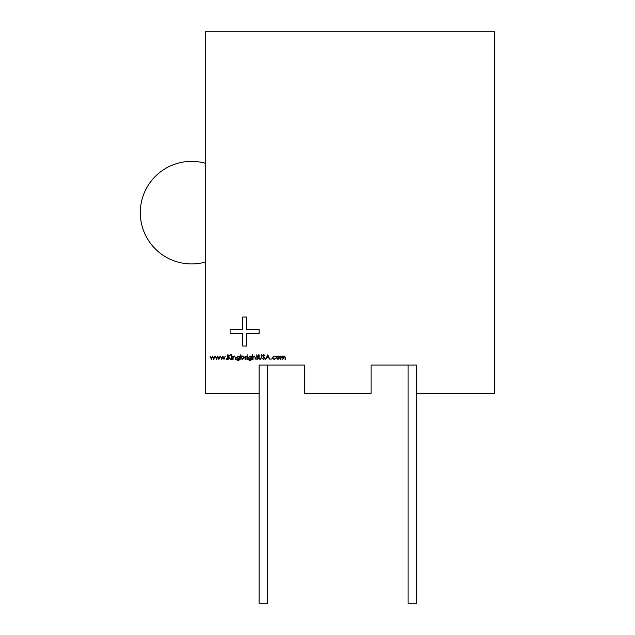 <?xml version="1.0" encoding="UTF-8"?>
<svg xmlns="http://www.w3.org/2000/svg" width="635" height="635" viewBox="0 0 635 635"><rect width="100%" height="100%" fill="white"/><g stroke="black" fill="none" stroke-linecap="round" stroke-linejoin="round"><path stroke-width="0.95" d="M205.248 262.08A51.284 51.284 0 0 1 140.295 212.661A51.284 51.284 0 0 1 205.248 163.235M276.273 357.719L276.725 356.545L277.995 355.989L279.265 356.537L279.717 357.719L277.995 359.442L276.273 357.719M271.042 359.442L271.042 358.68L271.042 359.442M264.993 358.259L263.692 359.497L262.303 358.497L263.692 359.029L264.581 358.259L262.596 355.767L263.716 354.703L264.93 355.473L263.676 355.171L263.001 355.751L264.993 358.259M256.286 356.052L256.865 356.052L256.865 354.703L257.278 356.052L257.866 356.052L257.278 356.457L257.278 359.378L256.865 359.378L256.865 356.457L256.286 356.052M249.936 355.989L251.262 356.632L251.666 356.052L251.547 359.712L249.976 360.664L248.277 359.616L249.936 360.259L251.262 358.743L249.928 359.378L248.222 357.703L249.936 355.989M247.134 355.346L247.134 354.647L247.134 355.346M241.205 358.767L240.8 359.378L240.8 354.703L241.205 356.656L242.562 355.989L244.3 357.719L242.554 359.442L241.205 358.767M233.085 359.378L232.672 359.378L232.672 356.052L233.085 356.648L234.355 355.989L235.593 357.68L235.593 359.378L235.188 359.378L235.141 357.053L234.283 356.402L233.148 357.283L233.085 359.378M231.473 355.346L231.473 354.647L231.473 355.346M226.33 359.442L226.33 358.68L226.33 359.442M216.598 359.378L215.146 356.052L216.575 358.442L217.662 356.052L218.797 358.442L220.226 356.052L218.837 359.378L217.686 356.981L216.598 359.378M371.062 365.077L416.647 365.077L416.647 393.565L494.705 393.565L494.705 31.75L205.248 31.75L205.248 393.565L259.096 393.565L259.096 365.077L304.681 365.077L304.681 393.565L371.062 393.565L371.062 365.077M211.455 359.378L210.002 356.052L211.431 358.442L212.519 356.052L213.654 358.442L215.082 356.052L213.693 359.378L212.542 356.981L211.455 359.378M221.742 359.378L220.281 356.052L221.718 358.442L222.806 356.052L223.941 358.442L225.369 356.052L223.98 359.378L222.829 356.981L221.742 359.378M228.116 359.378L227.703 359.378L227.703 354.822L228.116 354.822L228.116 356.56L230.6 354.822L228.362 356.87L230.775 359.378L228.116 357.18L228.116 359.378M231.68 359.378L231.275 359.378L231.275 356.052L231.68 356.052L231.68 359.378M238.133 355.989L239.451 356.632L239.863 356.052L239.744 359.712L238.173 360.664L236.474 359.616L238.133 360.259L239.451 358.743L238.125 359.378L236.41 357.703L238.133 355.989M245.412 359.378L245.007 359.378L245.007 356.052L245.412 356.537L246.229 355.989L245.491 357.116L245.412 359.378M247.34 359.378L246.936 359.378L246.936 356.052L247.34 356.052L247.34 359.378M253.008 359.378L252.603 359.378L252.603 354.703L253.008 356.68L254.278 355.989L255.524 357.68L255.119 359.378L255.072 357.053L254.206 356.402L253.071 357.283L253.008 359.378M258.762 358.537L258.683 354.822L259.088 354.822L259.104 358.156L260.159 359.029L261.144 358.259L261.191 354.822L261.604 354.822L261.604 357.576L260.183 359.497L258.762 358.537M265.573 359.378L267.795 354.822L269.899 359.378L268.78 357.918L266.716 357.918L265.573 359.378M272.177 357.743L274.042 355.989L275.566 356.775L274.01 356.402L272.59 357.703L274.018 359.029L275.566 358.672L274.01 359.442L272.177 357.743M280.948 359.378L280.535 359.378L280.535 356.052L280.948 356.624L282.091 355.989L283.154 356.791L284.377 355.989L285.504 357.576L285.504 359.378L285.091 359.378L285.091 357.576L284.305 356.402L282.813 359.378L282.813 357.688L282.019 356.402L280.948 357.981L280.948 359.378M230.092 329.628L242.689 329.628L242.689 317.024L246.523 317.024L246.523 329.628L259.128 329.628L259.128 333.462L246.523 333.462L246.523 346.059L242.689 346.059L242.689 333.462L230.092 333.462L230.092 329.628M267.645 365.077L267.645 603.25L259.096 603.25L259.096 393.565M408.099 365.077L408.099 603.25L416.647 603.25L416.647 393.565M239.451 357.695L238.165 356.402L236.823 357.719L238.141 358.973L239.451 357.695M241.205 357.711L242.546 359.029L243.896 357.719L242.554 356.402L241.205 357.711M251.262 357.695L249.976 356.402L248.626 357.719L249.944 358.973L251.262 357.695M268.565 357.449L267.764 355.711L266.938 357.449L268.565 357.449M279.313 357.727L277.995 356.402L276.677 357.727L277.995 359.029L279.313 357.727"/></g></svg>
